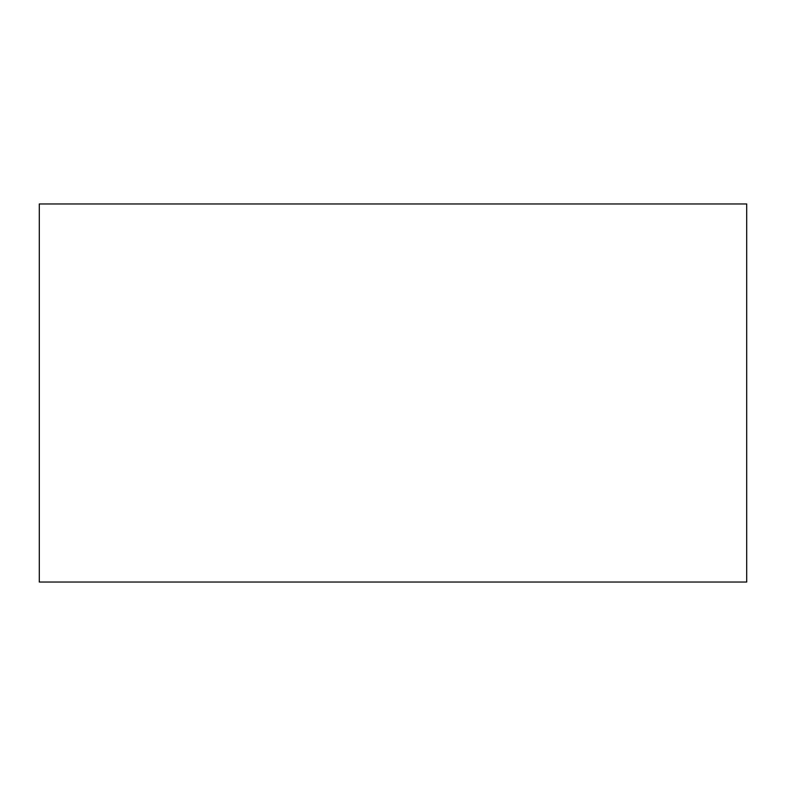 <?xml version="1.0" encoding="UTF-8"?>
<svg xmlns="http://www.w3.org/2000/svg" width="786" height="786" viewBox="0 0 786 786"><rect width="100%" height="100%" fill="white"/><g stroke="black" fill="none" stroke-linecap="round" stroke-linejoin="round"><path stroke-width="1.18" d="M746.7 582.043L39.3 582.043L746.7 582.043L746.7 203.957L39.3 203.957L746.7 203.957L746.7 582.043M39.3 203.957L39.3 582.043L39.3 203.957"/></g></svg>
